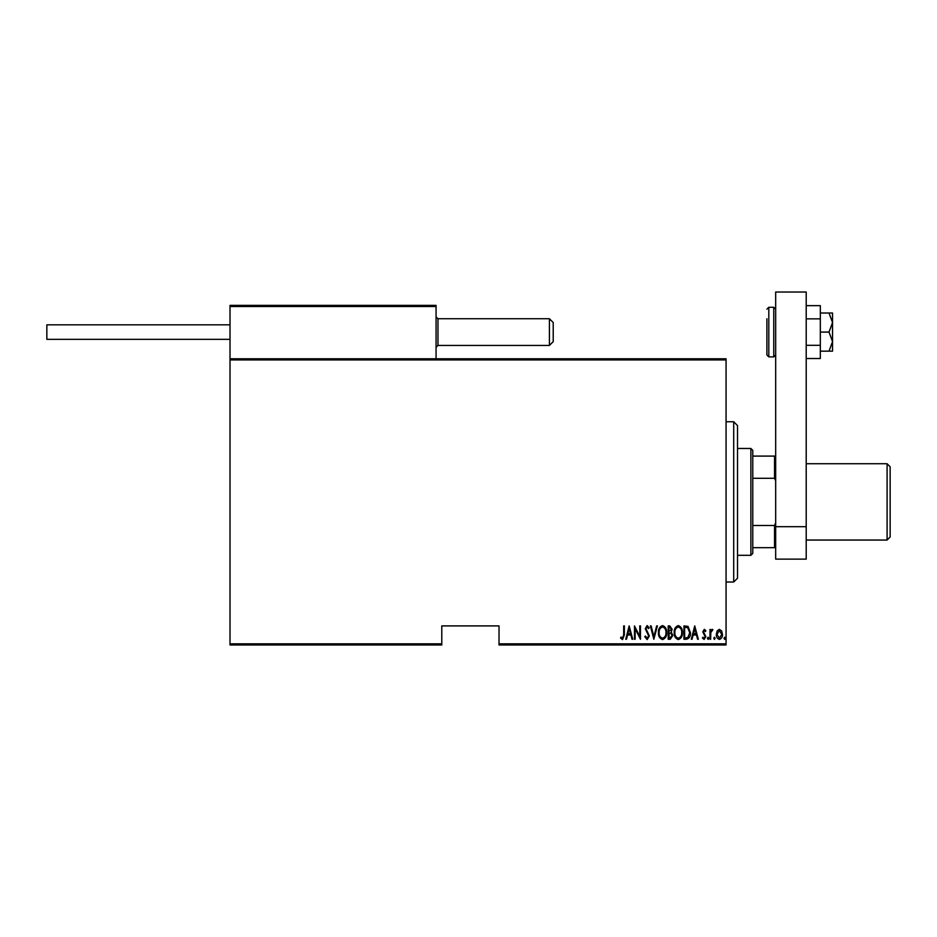 <?xml version="1.0" encoding="UTF-8"?>
<svg xmlns="http://www.w3.org/2000/svg" width="937" height="937" viewBox="0 0 937 937"><rect width="100%" height="100%" fill="white"/><g stroke="black" fill="none" stroke-linecap="round" stroke-linejoin="round"><path stroke-width="1.41" d="M726.07 643.836L726.07 644.984L499.023 644.984L499.023 643.836L726.07 643.836L726.07 359.937L230.01 359.937L230.01 358.789L726.07 358.789L726.07 359.937M230.01 643.836L441.784 643.836L441.784 644.984L230.01 644.984L230.01 359.937M717.121 630.941L719.393 629.324L721.654 630.941L722.474 634.408C722.614 636.973 721.595 638.647 719.393 639.432C717.192 638.647 716.161 636.973 716.313 634.408L717.121 630.941M709.977 639.257L709.977 629.5L710.656 629.5L710.656 630.941L712.214 629.324L712.881 629.664L710.796 632.627L710.656 639.257L709.977 639.257M704.308 629.324L705.866 630.718L705.385 631.55L704.296 630.531L703.464 631.843L705.866 636.61L704.132 639.432L702.445 638.109L702.914 637.207L704.109 638.226L705.174 636.656L702.785 631.889L704.308 629.324M686.411 639.257L683.951 639.257L683.951 625.904L688.063 626.384L690.452 632.744C690.78 636.258 689.433 638.437 686.411 639.257M668.198 639.257L668.198 625.904L669.697 625.904L672.134 629.207L671.255 632.053L672.813 635.473L670.318 639.257L668.198 639.257M653.815 639.257L650.383 625.904L651.133 625.904L653.897 636.68L656.661 625.904L657.411 625.904L653.815 639.257M635.145 639.257L634.466 639.257L634.466 625.904L639.772 636.434L639.772 625.904L640.463 625.904L640.463 639.257L635.145 628.75L635.145 639.257M623.679 634.782L623.679 625.904L624.358 625.904L624.358 634.923L622.508 639.596L620.599 638.062L621.008 637.031L622.566 638.226L623.679 634.782M499.023 643.836L499.023 625.904L441.784 625.904L441.784 643.836M629.16 625.904L632.756 639.257L632.006 639.257L630.906 634.981L627.579 634.981L626.478 639.257L625.729 639.257L629.16 625.904M647.127 639.596L644.738 636.68L645.406 636L647.139 638.226L648.673 635.965L645.253 628.68L647.139 625.565L649.189 627.825L648.545 628.645L647.057 626.935L645.933 628.622L649.364 635.989L647.127 639.596M658.43 632.639C658.207 629.137 659.554 626.783 662.494 625.565C665.504 626.701 666.886 629.043 666.652 632.58C666.886 636.082 665.516 638.425 662.553 639.596C659.589 638.448 658.219 636.129 658.43 632.639M674.183 632.639C673.961 629.137 675.308 626.783 678.247 625.565C681.258 626.701 682.64 629.043 682.405 632.58C682.64 636.082 681.269 638.425 678.306 639.596C675.343 638.448 673.972 636.129 674.183 632.639M694.739 625.904L698.334 639.257L697.585 639.257L696.484 634.981L693.157 634.981L692.056 639.257L691.307 639.257L694.739 625.904M707.4 638.32L708.091 637.207L708.77 638.32L708.091 639.432L707.4 638.32M713.736 638.32L714.427 637.207L715.107 638.32L714.427 639.432L713.736 638.32M724.02 638.32L724.699 637.207L725.379 638.32L724.699 639.432L724.02 638.32M630.554 633.611L629.242 628.481L627.931 633.611L630.554 633.611M665.973 632.569C666.137 629.723 664.989 627.849 662.529 626.935C660.081 627.872 658.945 629.781 659.121 632.639C658.957 635.473 660.093 637.336 662.529 638.226C665.001 637.336 666.148 635.45 665.973 632.569M669.814 627.275L668.877 627.275L668.877 631.55L671.454 629.242L669.814 627.275M669.334 632.92L668.877 637.886L669.896 637.886L672.134 635.473L670.775 633.084L669.334 632.92M681.726 632.569C681.89 629.723 680.742 627.849 678.283 626.935C675.835 627.872 674.699 629.781 674.874 632.639C674.71 635.473 675.846 637.336 678.283 638.226C680.754 637.336 681.902 635.45 681.726 632.569M684.631 627.275L684.631 637.886L687.84 637.547L689.773 632.744L687.664 627.649L684.631 627.275M696.132 633.611L694.821 628.481L693.509 633.611L696.132 633.611M721.783 634.419L719.393 630.531L716.992 634.419L719.393 638.226L721.783 634.419M733.706 421.755L737.513 425.574L737.513 578.211L733.706 582.018L733.706 421.755L726.07 421.755M750.877 448.472L752.774 450.369L752.774 553.404L750.877 555.313L750.877 448.472L737.513 448.472M752.774 456.096L775.672 456.096M752.774 525.493L774.536 525.493L775.672 522.869M775.672 480.904L774.536 478.292L774.536 456.096M752.774 478.292L774.536 478.292M775.672 547.677L774.536 547.677L774.536 525.493M752.774 547.677L774.536 547.677M268.169 305.368L230.01 305.368L230.01 306.516L231.158 305.368L434.92 305.368L436.068 306.516L436.068 305.368L397.909 305.368M549.398 318.732L553.217 322.539L553.217 341.618L549.398 345.437L549.398 318.732L437.977 318.732L437.977 345.437L436.068 347.346M380.738 305.368L287.249 305.368M231.158 305.368L230.01 306.516L230.01 358.789M434.92 305.368L436.068 306.516L436.068 358.789M230.01 339.335L46.85 339.335L46.85 324.834L230.01 324.834M766.899 309.187L768.808 307.277L768.808 356.892L766.899 354.982L766.899 318.732M829.011 351.164L832.536 351.164L832.536 341.618L829.011 332.085L832.536 322.539L832.536 313.005L829.011 313.005L832.536 322.539L832.536 341.618L829.011 351.164L820.32 351.164M829.011 313.005L820.32 313.005M829.011 332.085L820.32 332.085M806.207 318.861L820.32 318.861L820.32 305.649L806.207 305.649M820.32 318.861L820.32 345.308L806.207 345.308M820.32 345.308L820.32 358.52L806.207 358.52M775.672 526.688L775.672 292.016L806.207 292.016L806.207 559.131L775.672 559.131L775.672 526.688L806.207 526.688M890.15 466.778L890.15 536.995L887.093 540.052L887.093 463.733L890.15 466.778M436.068 306.516L230.01 306.516M768.808 356.892L773.763 356.892L773.763 307.277L775.672 309.187M733.706 582.018L726.07 582.018M750.877 555.313L737.513 555.313M549.398 345.437L437.977 345.437M437.977 318.732L436.068 316.823M768.808 307.277L773.763 307.277M773.763 356.892L775.672 354.982M806.207 463.733L887.093 463.733M806.207 540.052L887.093 540.052"/></g></svg>

